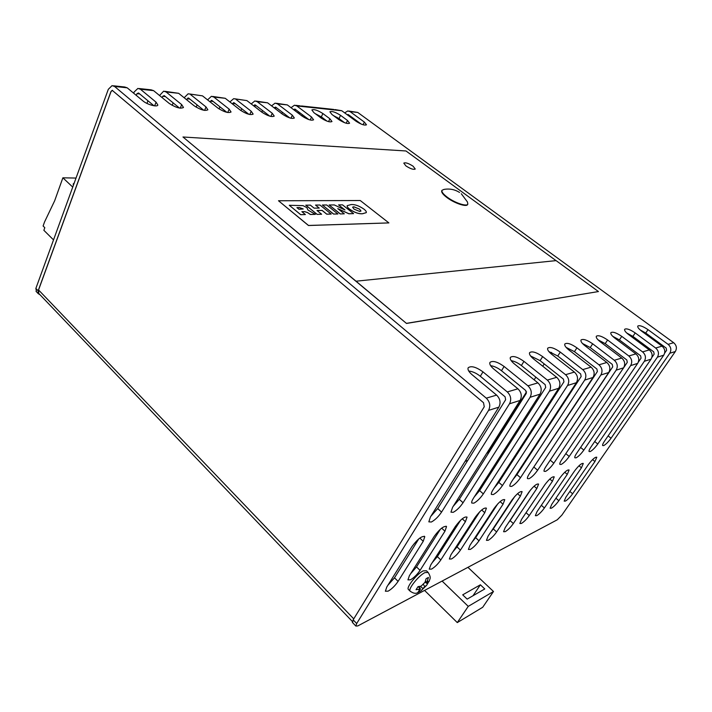 <?xml version="1.0" encoding="UTF-8"?>
<svg xmlns="http://www.w3.org/2000/svg" width="712" height="712" viewBox="0 0 712 712"><rect width="100%" height="100%" fill="white"/><g stroke="black" fill="none" stroke-linecap="round" stroke-linejoin="round"><path stroke-width="1.07" d="M427.681 571.967L426.452 570.775L423.231 570.864C417.205 573.632 406.561 586.706 408.225 589.269L408.733 589.776M572.617 493.799C570.072 497.296 567.66 499.735 565.39 501.106L564.18 501.132L565.898 497.172L588.352 464.589C592.411 459.276 595.232 456.819 596.798 457.238L594.929 461.536L572.617 493.799L569.849 491.44M611.038 438.227C608.36 441.912 605.912 444.368 603.705 445.596L602.628 445.534C602.397 444.804 603.046 443.309 604.568 441.048L663.744 355.172L657.39 357.175L597.769 444.012C595.045 447.777 592.526 450.304 590.221 451.577L589.064 451.506C588.815 450.758 589.456 449.245 590.978 446.976L651.035 359.177L644.351 361.287L583.84 450.082C581.072 453.936 578.482 456.526 576.061 457.852L574.815 457.772C574.557 457.006 575.189 455.475 576.711 453.188L637.667 363.387L630.627 365.612L569.208 456.463C566.396 460.397 563.717 463.058 561.189 464.447L559.837 464.358C559.57 463.565 560.193 462.026 561.715 459.729L623.587 367.828L616.156 370.169L553.82 463.174C550.954 467.197 548.196 469.938 545.543 471.388L544.075 471.291C543.799 470.481 544.413 468.923 545.917 466.609L608.716 372.518L600.875 374.993L537.604 470.24C534.694 474.361 531.846 477.182 529.061 478.695L527.458 478.589C527.174 477.752 527.779 476.177 529.274 473.872L593.007 377.467L584.703 380.083L520.499 477.699C517.535 481.917 514.598 484.819 511.661 486.403L509.926 486.287C509.623 485.433 510.219 483.849 511.706 481.526L576.382 382.709L567.58 385.477L502.432 485.566C499.423 489.892 496.371 492.891 493.291 494.555L491.387 494.422C491.075 493.541 491.663 491.947 493.131 489.625L558.742 388.262L549.406 391.208L483.314 493.906C480.253 498.338 477.093 501.426 473.845 503.179L471.762 503.028C471.442 502.129 472.012 500.518 473.462 498.195L540.016 394.163L530.084 397.296L463.058 502.734C459.943 507.282 456.668 510.477 453.233 512.311L450.954 512.159L452.601 507.291L520.089 400.447L509.498 403.784L441.547 512.106C438.387 516.779 434.979 520.08 431.339 522.021L428.838 521.843L430.44 516.948L498.845 407.148L488.557 410.388L356.685 623.525L355.858 626.053L357.798 625.928L557.247 519.804L561.875 515.114L675.332 351.523L669.778 353.268L611.038 438.227L608.128 435.886M558.84 500.714C556.259 504.283 553.776 506.784 551.408 508.208L550.1 508.234L551.8 504.247L574.539 471.006C578.722 465.523 581.642 463.005 583.288 463.468L581.437 467.802L558.84 500.714L555.93 498.204M544.404 507.959C541.779 511.599 539.233 514.162 536.75 515.648L535.344 515.684L537.017 511.661L560.05 477.743C564.358 472.083 567.375 469.502 569.119 470L567.286 474.379L544.404 507.959L541.342 505.289M529.256 515.559C526.595 519.279 523.961 521.914 521.38 523.462L519.858 523.498L521.504 519.448L544.822 484.81C549.264 478.962 552.405 476.319 554.239 476.862L552.432 481.276L529.256 515.559L526.043 512.72L525.589 513.379M597.947 339.766L605.209 343.638L626.818 359.969L627.272 362.381L565.337 454.336M513.352 523.543C510.646 527.343 507.932 530.048 505.217 531.668L503.58 531.713L505.2 527.637L528.811 492.25C533.395 486.207 536.652 483.484 538.592 484.071L536.812 488.53L513.352 523.543L510.086 520.623L508.208 523.124M582.452 343.469L590.248 347.545L612.267 364.375L612.729 366.84L548.391 462.907M496.62 531.935C493.87 535.824 491.075 538.61 488.227 540.301L486.447 540.346L488.04 536.243L511.937 500.091C516.672 493.834 520.072 491.031 522.119 491.672L520.374 496.175L496.62 531.935L493.3 528.927L490.506 532.505M566.102 347.385L574.459 351.666L596.905 369.021L597.377 371.557L531.17 470.997M478.998 540.782C476.212 544.751 473.329 547.617 470.338 549.388L468.407 549.433L469.956 545.321L494.146 508.359C499.041 501.871 502.583 498.987 504.755 499.691L503.046 504.221L478.998 540.782L475.634 537.667L472.038 542.135M548.836 351.55L557.772 356.027L580.654 373.933L581.143 376.541L516.93 474.601L513.183 479.274M460.424 550.1C457.594 554.159 454.612 557.122 451.47 558.973L449.361 559.027L450.883 554.888L475.349 517.09C480.422 510.362 484.116 507.389 486.429 508.154L484.756 512.72L460.424 550.1L457.006 546.887L452.645 552.156M530.573 355.973L540.105 360.646L563.441 379.14L563.94 381.828L498.801 482.371L494.262 487.871M440.808 559.943C437.933 564.1 434.845 567.153 431.534 569.102L429.247 569.155L430.716 565.008L455.466 526.328C460.717 519.342 464.58 516.271 467.054 517.117L465.417 521.709L440.808 559.943L437.337 556.624L432.228 562.64M511.198 360.673C514.509 361.242 517.909 362.862 521.38 365.532L545.178 384.658L545.695 387.435L479.621 490.595L474.317 496.86M420.062 570.356C417.143 574.611 413.948 577.761 410.459 579.808L407.949 579.871L409.382 575.714L434.391 536.118C439.847 528.856 443.896 525.678 446.531 526.604L444.947 531.214L420.062 570.356L416.529 566.912L410.682 573.658M490.63 365.683C494.155 366.164 497.768 367.837 501.488 370.73L525.759 390.532L526.293 393.389L459.293 499.308L453.215 506.312M398.088 581.384C395.133 585.745 391.805 589.002 388.12 591.156L385.379 591.227L386.758 587.071L412.017 546.513C417.695 538.948 421.94 535.664 424.77 536.67L423.231 541.307L398.088 581.384L394.501 577.815L387.88 585.273M468.736 371.041C472.483 371.397 476.346 373.141 480.324 376.265L505.084 396.78L505.636 399.735L437.72 508.555L430.858 516.28M459.552 192.463C454.763 189.445 449.575 188.431 443.977 189.419L441.992 190.3C441.44 191.804 443.167 194.082 447.18 197.135C454.621 202.804 466.858 206.898 467.837 204.104L467.437 201.95L461.305 193.744M441.992 190.3L441.769 190.718C441.218 192.222 442.944 194.51 446.949 197.562C454.389 203.232 466.627 207.317 467.606 204.522L467.837 204.104M405.911 165.914C410.459 168.824 413.574 169.865 415.247 169.029L413.102 166.216C408.581 163.315 405.475 162.283 403.793 163.119L405.911 165.914M426.541 583.11L425.028 582.274L426.105 578.669L428.482 577.441L426.541 583.11L429.069 581.499C429.915 578.438 431.49 578.082 428.197 572.475L424.993 572.573C418.976 575.358 408.314 588.441 409.961 590.996C412.969 593.283 415.505 593.87 417.579 592.776L417.446 592.82M428.41 582.291L426.63 585.3L421.006 590.871L417.677 592.722M423.435 584.561L424.752 586.537L426.63 585.3M424.752 586.537L421.006 590.871M421.13 586.136L425.019 582.283L421.13 586.136L418.006 586.652L416.048 589.714L420.481 589.047L417.579 592.776M340.55 115.335L347.5 120.47L349.592 123.203C347.625 124.093 344.065 122.909 338.912 119.652L331.925 114.463L329.887 111.802C331.872 110.921 335.423 112.096 340.55 115.335L339.01 118.584L344.537 122.678M322.883 113.546L329.905 118.788L331.979 121.538C329.914 122.491 326.238 121.289 320.943 117.925L313.876 112.638L311.874 109.96C313.947 109.016 317.614 110.218 322.883 113.546L321.343 116.875L327.102 121.182M271.566 105.857L275.081 103.142L277.457 103.872L292.338 115.193L294.35 117.996C292.089 119.073 288.146 117.827 282.539 114.258L267.587 102.813L256.071 101.095M261.829 112.167L262.532 110.547M251.211 103.943L254.825 100.962L257.228 101.709L272.251 113.27L274.227 116.092C271.851 117.249 267.774 115.985 261.989 112.291L246.904 100.606L234.88 98.826M240.941 110.591L241.733 108.731M324.085 118.922L323.738 119.678M304.789 116.51L304.318 117.542M36.508 291.822L35.867 288.431L108.313 89.311L112.06 85.636L114.561 86.464L486.287 398.159C489.954 401.862 490.71 405.938 488.557 410.388M159.559 95.524L163.644 91.172L166.11 91.973L181.676 104.611L183.491 107.485C180.545 109.007 175.784 107.654 169.207 103.418L153.578 90.638L140.389 89.222L137.905 88.413L134.159 91.99L133.696 93.219M207.575 99.894L211.419 96.307L213.858 97.072L229.157 109.15L231.062 111.998C228.418 113.324 224.031 112.015 217.872 108.073L202.502 95.862L188.119 93.806L184.159 97.749M246.904 100.606L233.634 98.692L229.905 101.95M225.873 111.544L225.677 112.015M247.287 113.075L247.002 113.724M267.739 114.57L267.409 115.317M287.292 116.02L286.936 116.821M341.155 120.177L340.817 120.889M291.039 107.708L294.448 105.216L296.806 105.937L311.536 117.026L313.583 119.803C311.42 120.826 307.62 119.598 302.173 116.136L287.363 104.922L276.318 103.276M236.055 99.44L251.211 111.259L253.152 114.098C250.651 115.335 246.423 114.045 240.46 110.235L225.232 98.292L212.683 96.44M190.567 94.589L206.008 106.934L207.868 109.799C205.083 111.223 200.508 109.888 194.154 105.803L178.65 93.308L164.917 91.314M140.389 89.222L156.07 102.163L157.841 105.038C157.352 107.396 147.126 104.584 142.934 100.908L127.199 87.816L124.707 86.998L113.35 85.778M509.498 403.784C511.625 399.468 510.887 395.516 507.3 391.938L482.976 371.869C476.061 366.938 471.13 365.576 468.184 367.766C467.455 369.492 468.736 371.789 472.038 374.672L496.602 395.107C500.233 398.747 500.981 402.761 498.845 407.148M530.084 397.296C532.176 393.104 531.463 389.277 527.948 385.833L504.105 366.466C497.43 361.749 492.713 360.388 489.954 362.399C489.26 364.037 490.55 366.271 493.843 369.092L517.918 388.797C521.478 392.312 522.199 396.192 520.089 400.447M549.406 391.208C551.462 387.132 550.777 383.43 547.332 380.092L523.961 361.385C517.508 356.863 512.987 355.519 510.388 357.362C509.73 358.928 511.038 361.091 514.313 363.859L537.916 382.878C541.396 386.269 542.099 390.034 540.016 394.163M567.58 385.477C569.609 381.516 568.933 377.921 565.559 374.699L542.651 356.605C536.412 352.262 532.069 350.936 529.612 352.627C528.989 354.122 530.307 356.223 533.564 358.928L556.704 377.315C560.113 380.6 560.789 384.249 558.742 388.262M584.703 380.083C586.706 376.221 586.047 372.732 582.745 369.608L560.273 352.102C554.23 347.919 550.047 346.602 547.733 348.168C547.145 349.601 548.462 351.639 551.702 354.291L574.388 372.082C577.726 375.251 578.393 378.793 576.382 382.709M600.875 374.993C602.841 371.228 602.201 367.837 598.961 364.811L576.916 347.839C571.06 343.807 567.037 342.517 564.838 343.967C564.287 345.329 565.613 347.314 568.817 349.912L591.076 367.143C594.342 370.222 594.992 373.658 593.007 377.467M616.156 370.169C618.096 366.511 617.473 363.209 614.296 360.272L592.669 343.807C586.982 339.927 583.101 338.654 581.019 339.989C580.494 341.297 581.82 343.228 585.006 345.774L606.838 362.479C610.042 365.461 610.673 368.807 608.716 372.518M630.627 365.612C632.541 362.034 631.936 358.821 628.812 355.973L607.594 339.989C602.067 336.242 598.32 334.987 596.344 336.233C595.846 337.479 597.172 339.357 600.332 341.849L621.745 358.065C624.896 360.957 625.51 364.215 623.587 367.828M644.351 361.287C646.229 357.798 645.642 354.665 642.589 351.897L621.754 336.367C616.387 332.744 612.756 331.507 610.869 332.664C610.407 333.866 611.733 335.69 614.856 338.138L635.878 353.882C638.967 356.694 639.563 359.863 637.667 363.387M657.39 357.175C659.232 353.775 658.662 350.722 655.663 348.026L635.211 332.931C629.986 329.416 626.471 328.196 624.673 329.282C624.228 330.43 625.554 332.21 628.66 334.604L649.291 349.912C652.317 352.645 652.904 355.733 651.035 359.177M669.778 353.268C671.603 349.948 671.042 346.967 668.096 344.35L648.018 329.656C642.918 326.247 639.518 325.055 637.801 326.06C637.382 327.173 638.708 328.899 641.779 331.249L662.035 346.139C665.008 348.8 665.578 351.808 663.744 355.172M348.969 111.072L357.744 112.443L673.659 342.703C676.578 345.293 677.139 348.23 675.332 351.523M344.688 112.888L347.776 110.947L350.073 111.624L364.366 122.081L366.484 124.787C364.597 125.632 361.144 124.466 356.125 121.298L341.769 110.743L334.907 109.568M406.499 323.444L598.445 291.555L556.108 260.619L356.036 281.204L406.499 323.444L182.975 136.989L356.036 281.204M640.026 329.834L645.731 333.047L666.183 348.07L666.61 350.295L664.643 353.143M626.676 332.958L632.897 336.402L653.723 351.835L654.15 354.122L651.854 357.495M612.667 336.269L619.404 339.927L640.622 355.804L641.058 358.145L638.299 362.203M418.825 538.833L394.501 577.815M440.408 529.167L416.529 566.912M460.709 520.116L437.337 556.624M479.835 511.652L457.006 546.887M497.848 503.74L475.634 537.667M514.821 496.389L493.3 528.927M530.752 489.66L510.086 520.623M545.294 484.133L526.043 512.72M361.224 124.102L348.266 114.579L347.118 114.668M308.866 119.598L294.973 109.087L293.504 109.577M289.784 117.925L275.615 107.094L274.067 107.77M269.803 116.163L255.377 105.011L254.771 104.824L253.73 105.892M248.853 114.303L234.195 102.831L233.589 102.644L232.45 103.952M226.879 112.336L211.998 100.543L211.384 100.356L210.147 101.932M202.502 95.862L189.383 93.939M203.783 110.262L188.716 98.149L188.093 97.953L186.749 99.84M179.504 108.073L164.258 95.63L162.701 96.298L162.167 97.66M153.578 90.638L151.104 89.828L139.187 88.546M467.918 567.331L493.496 591.503L482.7 607.274L457.291 622.591L468.256 606.366L442.108 581.072M424.557 590.408L457.291 622.591M484.765 588.957L467.152 599.121L462.702 594.84L480.386 584.801L484.765 588.957M493.496 591.503L468.256 606.366M556.036 260.628L405.991 150.971L182.975 136.989M278.499 200.757L308.483 225.517L388.885 222.909L360.263 200.535L278.499 200.757L308.51 225.464L388.885 222.909M366.28 212.648L362.577 213.742C358.884 214.098 354.585 212.612 349.663 209.266C347.714 207.744 346.886 206.551 347.189 205.688L351.034 204.566C354.718 204.264 358.973 205.75 363.796 209.025C365.763 210.547 366.6 211.74 366.297 212.612L362.604 213.698C358.91 214.054 354.603 212.559 349.69 209.212C347.741 207.699 346.913 206.507 347.207 205.635L347.189 205.688M315.336 214.357L310.432 214.454L307.522 212.532L304.683 211.633L301.87 211.669L305.386 214.552L300.687 214.641L289.295 205.287L303.072 205.652L306.908 207.637L307.922 209.995L315.336 214.357L310.405 214.508L307.495 212.585L304.665 211.678L301.933 211.722M305.386 214.552L300.669 214.695L289.295 205.287M315.532 205.074L319.973 205.038L331.187 214.063L326.772 214.143L322.135 210.405L316.982 210.485L321.628 214.241L317.08 214.374L305.786 205.207L310.352 205.118L314.099 208.144L319.261 208.082L315.532 205.074L319.172 208.082M331.187 214.063L326.746 214.196L322.118 210.458L317.045 210.53M337.897 213.983L333.554 214.063L322.376 205.02L326.755 204.985L337.897 213.983M338.574 204.887L342.525 204.86L353.588 213.636L348.88 213.725L337.755 208.598L344.288 213.814L340.247 213.938L329.095 205.011L334.275 204.923L344.946 209.96L338.574 204.887L344.733 209.853M353.588 213.636L348.862 213.778L337.933 208.741M35.867 288.431L38.154 290.816L110.956 91.545L112.202 90.326L483.51 402.689L484.258 406.757L353.143 619.832L356.685 623.525M39.32 294.029L38.724 293.406L38.555 289.953L111.045 91.554L112.46 90.326M38.154 290.816L38.297 293.7L39.952 294.688M352.591 622.635L353.143 619.832M406.561 323.337L598.445 291.555M298.951 209.284L303.223 208.963L299.556 207.593L296.913 207.619L298.951 209.284M303.214 208.99L299.53 207.646L296.975 207.673M321.628 214.241L317.08 214.374M317.107 214.33L305.813 205.154M337.915 213.929L333.554 214.063M333.572 214.018L322.376 205.02M344.288 213.814L340.247 213.938M340.274 213.885L329.113 204.967M354.078 209.159L359.765 211.455L360.984 211.055L359.524 209.088L353.837 206.783L352.609 207.174L354.078 209.159M353.837 206.783L352.6 207.201M360.966 211.09L359.498 209.132L353.82 206.827M480.386 584.801L472.999 595.748M136.321 95.408L136.98 93.672L138.537 92.978L153.943 105.75M297.963 112.95L298.497 111.757M281.792 113.689L282.415 112.291M219.082 108.945L219.955 106.853M196.183 107.201L197.117 104.904M172.171 105.367L173.15 102.884M146.948 103.418L147.954 100.793M351.354 117.783L351.683 117.088M336.714 118.014L337.043 117.302M333.438 115.584L339.01 118.584M315.238 113.662L321.343 116.875M486.768 453.197L488.103 452.69L526.551 391.867M534.151 379.852L535.851 377.164M542.758 366.235L544.226 363.912M550.785 353.535L551.515 352.387M465.043 461.403L467.793 460.361M507.256 469.333L506.624 468.781M498.249 461.509L497.403 460.78M76.024 178.062L62.879 177.813L54.682 200.731L44.536 221.984L43.103 226.007L44.803 227.689L43.868 230.305L53.525 239.9M62.879 177.813L72.74 187.087M74.226 183.011L73.211 183.945L73.38 185.316M299.2 113.884L299.734 112.692M321.557 118.37L322.02 117.382M318.985 116.465L320.008 116.563L319.777 117.062M301.941 115.958L302.627 114.872M426.648 583.164L427.253 583.831M594.707 441.529L597.769 444.012M580.618 447.439L583.84 450.082M565.826 453.642L569.208 456.463M550.376 460.272L553.82 463.174M534.098 467.241L537.604 470.24M516.93 474.601L520.499 477.699M498.801 482.371L502.432 485.566M479.621 490.595L483.314 493.906M459.293 499.308L463.058 502.734M437.72 508.555L441.547 512.106M428.072 582.496L427.725 580.876M421.993 589.776L425.838 585.958M410.477 591.503L408.225 589.269M418.887 589.625L419.279 591.209M346.183 123.238L347.5 120.47M328.57 121.645L329.905 118.788M341.769 110.743L296.806 105.937M287.363 104.922L277.457 103.872M267.587 102.813L257.228 101.709M225.232 98.292L213.858 97.072M178.65 93.308L166.11 91.973M127.199 87.816L114.561 86.464M496.602 395.107L486.287 398.159M517.918 388.797L507.3 391.938M537.916 382.878L527.948 385.833M556.704 377.315L547.332 380.092M574.388 372.082L565.559 374.699M591.076 367.143L582.745 369.608M606.838 362.479L598.961 364.811M621.745 358.065L614.296 360.272M635.878 353.882L628.812 355.973M649.291 349.912L642.589 351.897M662.035 346.139L655.663 348.026M673.659 342.703L668.096 344.35M357.744 112.443L350.073 111.624M347.848 115.21L349.334 115.362M293.629 109.666L296.067 109.915M274.102 107.672L276.728 107.939M253.855 105.607L256.498 105.874M232.664 103.445L235.325 103.712M210.458 101.175L213.137 101.451M187.167 98.799L189.855 99.075M162.701 96.298L165.406 96.574M38.555 289.953L353.739 618.861M154.646 105.848L156.07 102.163M136.98 93.672L139.703 93.948M180.243 108.188L181.676 104.611M204.584 110.413L206.008 106.934M227.742 112.523L229.157 109.15M249.805 114.525L251.211 111.259M270.863 116.43L272.251 113.27M290.959 118.254L292.338 115.193M310.183 119.99L311.536 117.026M363.067 124.751L364.366 122.081M480.324 376.265L482.976 371.869M419.822 538.058L423.231 541.307M501.488 370.73L504.105 366.466M441.654 528.135L444.947 531.214M521.38 365.532L523.961 361.385M462.248 518.79L465.417 521.709M540.105 360.646L542.651 356.605M481.695 509.952L484.756 512.72M557.772 356.027L560.273 352.102M500.1 501.604L503.046 504.221M574.459 351.666L576.916 347.839M517.535 493.683L520.374 496.175M590.248 347.545L592.669 343.807M534.08 486.171L536.812 488.53M605.209 343.638L607.594 339.989M549.806 479.034L552.432 481.276M619.404 339.927L621.754 336.367M564.758 472.243L567.286 474.379M632.897 336.402L635.211 332.931M578.998 465.773L581.437 467.802M645.731 333.047L648.018 329.656M592.58 459.596L594.929 461.536M425.509 581.348L426.817 582.291M420.258 586.457L422.901 588.37M418.425 586.67L420 589.038M300.161 105.83L295.667 105.349M352.36 621.487L38.724 293.406M424.272 536.198L424.77 536.67M446.068 526.168L446.531 526.604M333.705 109.434L301.39 105.963M352.333 622.368L355.858 626.053M36.018 291.306L38.297 293.7M420.427 588.957L419.074 586.644"/></g></svg>
